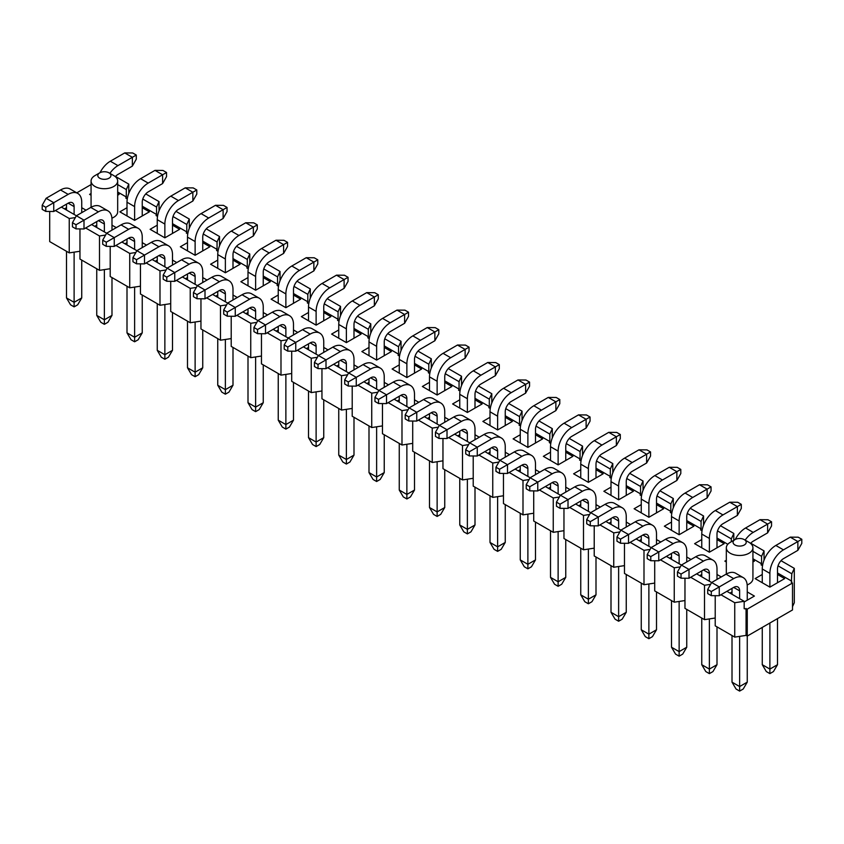 <?xml version="1.0" encoding="UTF-8"?>
<svg xmlns="http://www.w3.org/2000/svg" width="844" height="844" viewBox="0 0 844 844"><rect width="100%" height="100%" fill="white"/><g stroke="black" fill="none" stroke-linecap="round" stroke-linejoin="round"><path stroke-width="1.27" d="M115.311 176.66A8.419 4.864 -60 0 1 117.949 174.434L132.36 166.11L136.285 159.168L136.285 155.043L132.36 157.311L132.36 166.11M99.993 172.703A19.201 11.088 -60 0 1 110.321 161.225L124.733 152.912L132.36 157.311L117.949 165.624A19.201 11.088 120 0 0 109.878 173.347M136.285 155.043L132.708 152.975L124.733 152.912M66.497 210.05L66.497 204.132M46.135 198.287L60.536 189.974A19.201 11.088 -60 0 1 70.136 189.014L77.764 193.413A19.201 11.088 120 0 0 68.164 194.373L45.776 207.297L45.776 211.422L53.752 211.496L53.752 202.687L46.135 198.287L42.2 205.229L45.776 207.297M53.752 211.496L68.164 203.172A8.419 4.864 -60 0 1 72.373 202.75A8.419 4.864 -60 0 1 74.114 206.611L74.114 214.45M81.741 212.656L81.741 202.212A19.201 11.088 120 0 0 77.764 193.413M74.114 252.145L74.114 302.321L66.497 297.921L70.548 304.8L74.114 306.857L77.69 304.8L81.741 297.921L81.741 260.1M81.741 297.921L74.114 302.321L74.114 306.857M45.776 211.422L42.2 209.354L42.2 205.229M66.497 297.921L66.497 251.301M142.246 215.958L142.246 202.212A8.419 4.864 -60 0 1 148.196 191.894L162.607 183.57L166.542 176.628L166.542 172.503L162.607 174.771L162.607 183.57M127.001 215.958L127.001 202.212A19.201 11.088 -60 0 1 140.579 178.696L154.98 170.372L162.607 174.771L148.196 183.095A19.201 11.088 120 0 0 134.618 206.611L134.618 220.358L149.388 211.833L142.246 207.708M166.542 172.503L162.966 170.446L154.98 170.372M96.743 227.511L96.743 221.603M76.023 228.882L72.447 226.825L72.447 222.7L76.382 215.758L90.793 207.434A19.201 11.088 -60 0 1 100.394 206.485L108.011 210.884A19.201 11.088 120 0 0 98.41 211.833L76.023 224.757L76.023 228.882L83.999 228.956L83.999 220.157L61.369 207.086M83.999 228.956L98.41 220.632A8.419 4.864 -60 0 1 102.62 220.221A8.419 4.864 -60 0 1 104.371 224.071L104.371 231.91M111.988 230.127L111.988 219.672A19.201 11.088 120 0 0 108.011 210.884M104.371 269.605L104.371 319.792L96.743 315.392L100.795 322.26L104.371 324.328L107.937 322.26L111.988 315.392L111.988 277.57M111.988 315.392L104.371 319.792L104.371 324.328M72.447 222.7L76.023 224.757M96.743 315.392L96.743 268.772M172.492 233.429L172.492 219.672A8.419 4.864 -60 0 1 178.443 209.354L192.854 201.041L196.789 194.099L196.789 189.974L192.854 192.242L192.854 201.041M157.248 233.429L157.248 219.672A19.201 11.088 -60 0 1 170.826 196.156L185.237 187.832L192.854 192.242L178.443 200.555A19.201 11.088 120 0 0 164.865 224.071L164.865 237.829L179.635 229.304L172.492 225.179M196.789 189.974L193.213 187.906L185.237 187.832M127.001 244.982L127.001 239.063M106.27 246.353L102.704 244.285L102.704 240.16L106.629 233.218L121.04 224.894A19.201 11.088 -60 0 1 130.641 223.945L138.268 228.344A19.201 11.088 120 0 0 128.668 229.304L106.27 242.228L106.27 246.353L114.256 246.416L114.256 237.618L91.627 224.557M114.256 246.416L128.668 238.103A8.419 4.864 -60 0 1 132.877 237.681A8.419 4.864 -60 0 1 134.618 241.542L134.618 249.381M142.246 247.587L142.246 237.143A19.201 11.088 120 0 0 138.268 228.344M134.618 287.076L134.618 337.252L127.001 332.852L131.042 339.731L134.618 341.788L138.194 339.731L142.246 332.852L142.246 295.031M142.246 332.852L134.618 337.252L134.618 341.788M102.704 240.16L106.27 242.228M127.001 332.852L127.001 286.232M202.739 250.89L202.739 237.143A8.419 4.864 -60 0 1 208.7 226.825L223.111 218.501L227.036 211.559L227.036 207.434L223.111 209.702L223.111 218.501M187.495 250.89L187.495 237.143A19.201 11.088 -60 0 1 201.072 213.627L215.484 205.303L223.111 209.702L208.7 218.026A19.201 11.088 120 0 0 195.122 241.542L195.122 255.289L209.892 246.764L202.739 242.639M227.036 207.434L223.47 205.366L215.484 205.303M157.248 262.442L157.248 256.523M136.528 263.813L132.951 261.756L132.951 257.631L136.886 250.679L151.298 242.365A19.201 11.088 -60 0 1 160.898 241.416L168.515 245.815A19.201 11.088 120 0 0 158.915 246.764L136.528 259.688L136.528 263.813L144.503 263.887L144.503 255.088L121.874 242.017M144.503 263.887L158.915 255.563A8.419 4.864 -60 0 1 163.124 255.152A8.419 4.864 -60 0 1 164.865 259.002L164.865 266.841M172.492 265.058L172.492 254.603A19.201 11.088 120 0 0 168.515 245.815M164.865 304.536L164.865 354.723L157.248 350.323L161.299 357.191L164.865 359.259L168.441 357.191L172.492 350.323L172.492 312.502M172.492 350.323L164.865 354.723L164.865 359.259M132.951 257.631L136.528 259.688M157.248 350.323L157.248 303.703M232.997 268.36L232.997 254.603A8.419 4.864 -60 0 1 238.947 244.285L253.358 235.972L257.293 229.019L257.293 224.894L253.358 227.163L253.358 235.972M217.752 268.36L217.752 254.603A19.201 11.088 -60 0 1 231.33 231.087L245.741 222.763L253.358 227.163L238.947 235.487A19.201 11.088 120 0 0 225.369 259.002L225.369 272.76L240.139 264.225L232.997 260.1M257.293 224.894L253.717 222.837L245.741 222.763M187.495 279.902L187.495 273.994M166.774 281.284L163.198 279.216L163.198 275.091L167.133 268.149L181.544 259.825A19.201 11.088 -60 0 1 191.145 258.876L198.762 263.275A19.201 11.088 120 0 0 189.161 264.225L166.774 277.159L166.774 281.284L174.75 281.347L174.75 272.549L152.131 259.488M174.75 281.347L189.161 273.034A8.419 4.864 -60 0 1 193.381 272.612A8.419 4.864 -60 0 1 195.122 276.473L195.122 284.312M202.739 282.518L202.739 272.063A19.201 11.088 120 0 0 198.762 263.275M195.122 322.007L195.122 372.183L187.495 367.784L191.546 374.662L195.122 376.719L198.688 374.662L202.739 367.784L202.739 329.962M202.739 367.784L195.122 372.183L195.122 376.719M163.198 275.091L166.774 277.159M187.495 367.784L187.495 321.163M263.244 285.821L263.244 272.063A8.419 4.864 -60 0 1 269.194 261.756L283.605 253.432L287.54 246.49L287.54 242.365L283.605 244.633L283.605 253.432M247.999 285.821L247.999 272.063A19.201 11.088 -60 0 1 261.577 248.547L275.988 240.234L283.605 244.633L269.194 252.957A19.201 11.088 120 0 0 255.626 276.473L255.626 290.22L270.386 281.696L263.244 277.57M287.54 242.365L283.964 240.297L275.988 240.234M217.752 297.373L217.752 291.454M197.021 298.744L193.455 296.687L193.455 292.562L197.38 285.61L211.791 277.296A19.201 11.088 -60 0 1 221.392 276.347L229.019 280.746A19.201 11.088 120 0 0 219.419 281.696L197.021 294.619L197.021 298.744L205.008 298.818L205.008 290.019L182.378 276.948M205.008 298.818L219.419 290.494A8.419 4.864 -60 0 1 223.628 290.083A8.419 4.864 -60 0 1 225.369 293.934L225.369 301.772M232.997 299.989L232.997 289.534A19.201 11.088 120 0 0 229.019 280.746M225.369 339.467L225.369 389.654L217.752 385.244L221.803 392.122L225.369 394.19L228.946 392.122L232.997 385.244L232.997 347.433M232.997 385.244L225.369 389.654L225.369 394.19M193.455 292.562L197.021 294.619M217.752 385.244L217.752 338.623M293.49 303.281L293.49 289.534A8.419 4.864 -60 0 1 299.451 279.216L313.862 270.903L317.787 263.95L317.787 259.825L313.862 262.094L313.862 270.903M278.246 303.281L278.246 289.534A19.201 11.088 -60 0 1 291.824 266.018L306.235 257.694L313.862 262.094L299.451 270.418A19.201 11.088 120 0 0 285.873 293.934L285.873 307.691L300.643 299.156L293.49 295.031M317.787 259.825L314.221 257.768L306.235 257.694M247.999 314.833L247.999 308.925M227.279 316.215L223.702 314.147L223.702 310.022L227.637 303.08L242.049 294.756A19.201 11.088 -60 0 1 251.649 293.807L259.266 298.206A19.201 11.088 120 0 0 249.666 299.156L227.279 312.09L227.279 316.215L235.254 316.278L235.254 307.48L212.625 294.419M235.254 316.278L249.666 307.965A8.419 4.864 -60 0 1 253.875 307.543A8.419 4.864 -60 0 1 255.626 311.394L255.626 319.232M263.244 317.449L263.244 306.994A19.201 11.088 120 0 0 259.266 298.206M255.626 356.938L255.626 407.114L247.999 402.715L252.05 409.593L255.626 411.65L259.192 409.593L263.244 402.715L263.244 364.893M263.244 402.715L255.626 407.114L255.626 411.65M223.702 310.022L227.279 312.09M247.999 402.715L247.999 356.094M323.748 320.752L323.748 306.994A8.419 4.864 -60 0 1 329.698 296.687L344.109 288.363L348.044 281.421L348.044 277.296L344.109 279.564L344.109 288.363M308.503 320.752L308.503 306.994A19.201 11.088 -60 0 1 322.081 283.478L336.492 275.165L344.109 279.564L329.698 287.878A19.201 11.088 120 0 0 316.12 311.394L316.12 325.151L330.89 316.627L323.748 312.502M348.044 277.296L344.468 275.228L336.492 275.165M278.246 332.304L278.246 326.385M257.525 333.675L253.949 331.618L253.949 327.493L257.884 320.541L272.296 312.227A19.201 11.088 -60 0 1 281.896 311.278L289.513 315.677A19.201 11.088 120 0 0 279.913 316.627L257.525 329.55L257.525 333.675L265.512 333.749L265.512 324.94L242.882 311.879M265.512 333.749L279.913 325.425A8.419 4.864 -60 0 1 284.133 325.014A8.419 4.864 -60 0 1 285.873 328.865L285.873 336.703M293.49 334.91L293.49 324.465A19.201 11.088 120 0 0 289.513 315.677M285.873 374.398L285.873 424.574L278.246 420.175L282.297 427.053L285.873 429.121L289.45 427.053L293.49 420.175L293.49 382.364M293.49 420.175L285.873 424.574L285.873 429.121M253.949 327.493L257.525 329.55M278.246 420.175L278.246 373.554M353.995 338.212L353.995 324.465A8.419 4.864 -60 0 1 359.955 314.147L374.356 305.834L378.291 298.882L378.291 294.756L374.356 297.025L374.356 305.834M338.75 338.212L338.75 324.465A19.201 11.088 -60 0 1 352.328 300.949L366.739 292.625L374.356 297.025L359.955 305.349A19.201 11.088 120 0 0 346.378 328.865L346.378 342.611L361.137 334.087L353.995 329.962M378.291 294.756L374.715 292.699L366.739 292.625M308.503 349.764L308.503 343.856M287.783 351.146L284.206 349.078L284.206 344.953L288.131 338.011L302.542 329.688A19.201 11.088 -60 0 1 312.143 328.738L319.771 333.137A19.201 11.088 120 0 0 310.17 334.087L287.783 347.021L287.783 351.146L295.759 351.209L295.759 342.411L273.129 329.35M295.759 351.209L310.17 342.896A8.419 4.864 -60 0 1 314.379 342.474A8.419 4.864 -60 0 1 316.12 346.325L316.12 354.163M323.748 352.381L323.748 341.925A19.201 11.088 120 0 0 319.771 333.137M316.12 391.859L316.12 442.045L308.503 437.646L312.554 444.524L316.12 446.582L319.697 444.524L323.748 437.646L323.748 399.824M323.748 437.646L316.12 442.045L316.12 446.582M284.206 344.953L287.783 347.021M308.503 437.646L308.503 391.025M384.242 355.683L384.242 341.925A8.419 4.864 -60 0 1 390.202 331.618L404.614 323.294L408.538 316.352L408.538 312.227L404.614 314.495L404.614 323.294M368.997 355.683L368.997 341.925A19.201 11.088 -60 0 1 382.575 318.41L396.986 310.096L404.614 314.495L390.202 322.809A19.201 11.088 120 0 0 376.624 346.325L376.624 360.082L391.394 351.558L384.242 347.433M408.538 312.227L404.972 310.159L396.986 310.096M338.75 367.235L338.75 361.316M318.03 368.606L314.453 366.549L314.453 362.414L318.388 355.472L332.8 347.158A19.201 11.088 -60 0 1 342.4 346.198L350.017 350.608A19.201 11.088 120 0 0 340.417 351.558L318.03 364.481L318.03 368.606L326.006 368.68L326.006 359.871L303.376 346.81M326.006 368.68L340.417 360.356A8.419 4.864 -60 0 1 344.626 359.934A8.419 4.864 -60 0 1 346.378 363.796L346.378 371.634M353.995 369.841L353.995 359.396A19.201 11.088 120 0 0 350.017 350.608M346.378 409.329L346.378 459.505L338.75 455.106L342.801 461.984L346.378 464.052L349.943 461.984L353.995 455.106L353.995 417.295M353.995 455.106L346.378 459.505L346.378 464.052M314.453 362.414L318.03 364.481M338.75 455.106L338.75 408.485M414.499 373.143L414.499 359.396A8.419 4.864 -60 0 1 420.449 349.078L434.86 340.754L438.796 333.813L438.796 329.688L434.86 331.956L434.86 340.754M399.254 373.143L399.254 359.396A19.201 11.088 -60 0 1 412.832 335.88L427.243 327.556L434.86 331.956L420.449 340.28A19.201 11.088 120 0 0 406.871 363.796L406.871 377.542L421.641 369.018L414.499 364.893M438.796 329.688L435.219 327.63L427.243 327.556M368.997 384.695L368.997 378.787M348.277 386.077L344.711 384.009L344.711 379.884L348.635 372.942L363.047 364.619A19.201 11.088 -60 0 1 372.647 363.669L380.275 368.068A19.201 11.088 120 0 0 370.674 369.018L348.277 381.942L348.277 386.077L356.263 386.141L356.263 377.342L333.633 364.27M356.263 386.141L370.674 377.817A8.419 4.864 -60 0 1 374.884 377.405A8.419 4.864 -60 0 1 376.624 381.256L376.624 389.095M384.242 387.312L384.242 376.857A19.201 11.088 120 0 0 380.275 368.068M376.624 426.79L376.624 476.976L368.997 472.577L373.048 479.445L376.624 481.513L380.201 479.445L384.242 472.577L384.242 434.755M384.242 472.577L376.624 476.976L376.624 481.513M344.711 379.884L348.277 381.942M368.997 472.577L368.997 425.956M444.746 390.614L444.746 376.857A8.419 4.864 -60 0 1 450.707 366.549L465.118 358.225L469.042 351.283L469.042 347.158L465.118 349.427L465.118 358.225M429.501 390.614L429.501 376.857A19.201 11.088 -60 0 1 443.079 353.341L457.49 345.027L465.118 349.427L450.707 357.74A19.201 11.088 120 0 0 437.129 381.256L437.129 395.013L451.888 386.489L444.746 382.364M469.042 347.158L465.466 345.091L457.49 345.027M399.254 402.166L399.254 396.247M378.534 403.537L374.958 401.47L374.958 397.345L378.882 390.403L393.293 382.079A19.201 11.088 -60 0 1 402.894 381.129L410.522 385.529A19.201 11.088 120 0 0 400.921 386.489L378.534 399.412L378.534 403.537L386.51 403.601L386.51 394.802L363.88 381.741M386.51 403.601L400.921 395.287A8.419 4.864 -60 0 1 405.131 394.865A8.419 4.864 -60 0 1 406.871 398.727L406.871 406.565M414.499 404.772L414.499 394.327A19.201 11.088 120 0 0 410.522 385.529M406.871 444.26L406.871 494.436L399.254 490.037L403.305 496.916L406.871 498.973L410.448 496.916L414.499 490.037L414.499 452.215M414.499 490.037L406.871 494.436L406.871 498.973M374.958 397.345L378.534 399.412M399.254 490.037L399.254 443.416M475.003 408.074L475.003 394.327A8.419 4.864 -60 0 1 480.953 384.009L495.365 375.685L499.289 368.744L499.289 364.619L495.365 366.887L495.365 375.685M459.758 408.074L459.758 394.327A19.201 11.088 -60 0 1 473.326 370.811L487.737 362.487L495.365 366.887L480.953 375.211A19.201 11.088 120 0 0 467.376 398.727L467.376 412.473L482.146 403.949L475.003 399.824M499.289 364.619L495.723 362.561L487.737 362.487M429.501 419.626L429.501 413.718M408.781 420.998L405.204 418.94L405.204 414.815L409.14 407.874L423.551 399.55A19.201 11.088 -60 0 1 433.151 398.6L440.768 402.999A19.201 11.088 120 0 0 431.168 403.949L408.781 416.873L408.781 420.998L416.757 421.072L416.757 412.273L394.127 399.201M416.757 421.072L431.168 412.748A8.419 4.864 -60 0 1 435.377 412.336A8.419 4.864 -60 0 1 437.129 416.187L437.129 424.026M444.746 422.243L444.746 411.788A19.201 11.088 120 0 0 440.768 402.999M437.129 461.721L437.129 511.907L429.501 507.508L433.552 514.376L437.129 516.444L440.695 514.376L444.746 507.508L444.746 469.686M444.746 507.508L437.129 511.907L437.129 516.444M405.204 414.815L408.781 416.873M429.501 507.508L429.501 460.887M505.25 425.545L505.25 411.788A8.419 4.864 -60 0 1 511.2 401.47L525.612 393.156L529.547 386.214L529.547 382.079L525.612 384.358L525.612 393.156M490.005 425.545L490.005 411.788A19.201 11.088 -60 0 1 503.583 388.272L517.994 379.948L525.612 384.358L511.2 392.671A19.201 11.088 120 0 0 497.622 416.187L497.622 429.944L512.392 421.42L505.25 417.295M529.547 382.079L525.97 380.022L517.994 379.948M459.758 437.097L459.758 431.178M439.028 438.469L435.462 436.401L435.462 432.276L439.386 425.334L453.798 417.01A19.201 11.088 -60 0 1 463.398 416.06L471.026 420.46A19.201 11.088 120 0 0 461.425 421.42L439.028 434.343L439.028 438.469L447.014 438.532L447.014 429.733L424.384 416.672M447.014 438.532L461.425 430.218A8.419 4.864 -60 0 1 465.635 429.796A8.419 4.864 -60 0 1 467.376 433.658L467.376 441.496M475.003 439.703L475.003 429.258A19.201 11.088 120 0 0 471.026 420.46M467.376 479.192L467.376 529.367L459.758 524.968L463.799 531.847L467.376 533.904L470.952 531.847L475.003 524.968L475.003 487.146M475.003 524.968L467.376 529.367L467.376 533.904M435.462 432.276L439.028 434.343M459.758 524.968L459.758 478.348M535.497 443.005L535.497 429.258A8.419 4.864 -60 0 1 541.458 418.94L555.869 410.617L559.794 403.675L559.794 399.55L555.869 401.818L555.869 410.617M520.252 443.005L520.252 429.258A19.201 11.088 -60 0 1 533.83 405.742L548.241 397.418L555.869 401.818L541.458 410.142A19.201 11.088 120 0 0 527.88 433.658L527.88 447.404L542.65 438.88L535.497 434.755M559.794 399.55L556.217 397.482L548.241 397.418M490.005 454.557L490.005 448.639M469.285 455.929L465.709 453.872L465.709 449.746L469.644 442.794L484.045 434.481A19.201 11.088 -60 0 1 493.645 433.531L501.273 437.93A19.201 11.088 120 0 0 491.672 438.88L469.285 451.804L469.285 455.929L477.261 456.003L477.261 447.204L454.631 434.132M477.261 456.003L491.672 447.679A8.419 4.864 -60 0 1 495.882 447.267A8.419 4.864 -60 0 1 497.622 451.118L497.622 458.957M505.25 457.174L505.25 446.719A19.201 11.088 120 0 0 501.273 437.93M497.622 496.652L497.622 546.838L490.005 542.439L494.056 549.307L497.622 551.375L501.199 549.307L505.25 542.439L505.25 504.617M505.25 542.439L497.622 546.838L497.622 551.375M465.709 449.746L469.285 451.804M490.005 542.439L490.005 495.818M565.754 460.476L565.754 446.719A8.419 4.864 -60 0 1 571.704 436.401L586.116 428.087L590.051 421.135L590.051 417.01L586.116 419.278L586.116 428.087M550.51 460.476L550.51 446.719A19.201 11.088 -60 0 1 564.087 423.203L578.488 414.879L586.116 419.278L571.704 427.602A19.201 11.088 120 0 0 558.127 451.118L558.127 464.875L572.897 456.34L565.754 452.215M590.051 417.01L586.474 414.953L578.488 414.879M520.252 472.018L520.252 466.11M499.532 473.4L495.955 471.332L495.955 467.207L499.891 460.265L514.302 451.941A19.201 11.088 -60 0 1 523.902 450.991L531.52 455.391A19.201 11.088 120 0 0 521.919 456.34L499.532 469.275L499.532 473.4L507.508 473.463L507.508 464.664L484.878 451.603M507.508 473.463L521.919 465.149A8.419 4.864 -60 0 1 526.128 464.727A8.419 4.864 -60 0 1 527.88 468.589L527.88 476.427M535.497 474.634L535.497 464.179A19.201 11.088 120 0 0 531.52 455.391M527.88 514.123L527.88 564.298L520.252 559.899L524.303 566.778L527.88 568.835L531.446 566.778L535.497 559.899L535.497 522.077M535.497 559.899L527.88 564.298L527.88 568.835M495.955 467.207L499.532 469.275M520.252 559.899L520.252 513.279M596.001 477.936L596.001 464.179A8.419 4.864 -60 0 1 601.951 453.872L616.363 445.548L620.298 438.606L620.298 434.481L616.363 436.749L616.363 445.548M580.756 477.936L580.756 464.179A19.201 11.088 -60 0 1 594.334 440.663L608.746 432.35L616.363 436.749L601.951 445.073A19.201 11.088 120 0 0 588.374 468.589L588.374 482.335L603.144 473.811L596.001 469.686M620.298 434.481L616.721 432.413L608.746 432.35M550.51 489.488L550.51 483.57M529.779 490.86L526.213 488.803L526.213 484.678L530.137 477.725L544.549 469.412A19.201 11.088 -60 0 1 554.149 468.462L561.777 472.862A19.201 11.088 120 0 0 552.176 473.811L529.779 486.735L529.779 490.86L537.765 490.934L537.765 482.135L515.135 469.064M537.765 490.934L552.176 482.61A8.419 4.864 -60 0 1 556.386 482.198A8.419 4.864 -60 0 1 558.127 486.049L558.127 493.888M565.754 492.105L565.754 481.65A19.201 11.088 120 0 0 561.777 472.862M558.127 531.583L558.127 581.769L550.51 577.359L554.55 584.238L558.127 586.306L561.703 584.238L565.754 577.359L565.754 539.548M565.754 577.359L558.127 581.769L558.127 586.306M526.213 484.678L529.779 486.735M550.51 577.359L550.51 530.739M626.248 495.396L626.248 481.65A8.419 4.864 -60 0 1 632.209 471.332L646.62 463.018L650.545 456.066L650.545 451.941L646.62 454.209L646.62 463.018M611.003 495.396L611.003 481.65A19.201 11.088 -60 0 1 624.581 458.134L638.992 449.81L646.62 454.209L632.209 462.533A19.201 11.088 120 0 0 618.631 486.049L618.631 499.806L633.401 491.271L626.248 487.146M650.545 451.941L646.979 449.884L638.992 449.81M580.756 506.949L580.756 501.041M560.036 508.331L556.46 506.263L556.46 502.138L560.395 495.196L574.806 486.872A19.201 11.088 -60 0 1 584.407 485.922L592.024 490.322A19.201 11.088 120 0 0 582.423 491.271L560.036 504.206L560.036 508.331L568.012 508.394L568.012 499.595L545.382 486.534M568.012 508.394L582.423 500.081A8.419 4.864 -60 0 1 586.633 499.659A8.419 4.864 -60 0 1 588.374 503.509L588.374 511.348M596.001 509.565L596.001 499.11A19.201 11.088 120 0 0 592.024 490.322M588.374 549.054L588.374 599.229L580.756 594.83L584.808 601.709L588.374 603.766L591.95 601.709L596.001 594.83L596.001 557.008M596.001 594.83L588.374 599.229L588.374 603.766M556.46 502.138L560.036 504.206M580.756 594.83L580.756 548.21M656.505 512.867L656.505 499.11A8.419 4.864 -60 0 1 662.456 488.803L676.867 480.479L680.802 473.537L680.802 469.412L676.867 471.68L676.867 480.479M641.261 512.867L641.261 499.11A19.201 11.088 -60 0 1 654.838 475.594L669.25 467.281L676.867 471.68L662.456 479.993A19.201 11.088 120 0 0 648.878 503.509L648.878 517.266L663.648 508.742L656.505 504.617M680.802 469.412L677.226 467.344L669.25 467.281M611.003 524.419L611.003 518.501M590.283 525.791L586.707 523.734L586.707 519.609L590.642 512.656L605.053 504.343A19.201 11.088 -60 0 1 614.654 503.393L622.271 507.793A19.201 11.088 120 0 0 612.67 508.742L590.283 521.666L590.283 525.791L598.259 525.865L598.259 517.055L575.64 503.995M598.259 525.865L612.67 517.541A8.419 4.864 -60 0 1 616.88 517.129A8.419 4.864 -60 0 1 618.631 520.98L618.631 528.819M626.248 527.025L626.248 516.581A19.201 11.088 120 0 0 622.271 507.793M618.631 566.514L618.631 616.69L611.003 612.29L615.054 619.169L618.631 621.237L622.197 619.169L626.248 612.29L626.248 574.479M626.248 612.29L618.631 616.69L618.631 621.237M586.707 519.609L590.283 521.666M611.003 612.29L611.003 565.67M686.752 530.327L686.752 516.581A8.419 4.864 -60 0 1 692.702 506.263L707.114 497.949L711.049 490.997L711.049 486.872L707.114 489.14L707.114 497.949M671.507 530.327L671.507 516.581A19.201 11.088 -60 0 1 685.085 493.065L699.497 484.741L707.114 489.14L692.702 497.464A19.201 11.088 120 0 0 679.135 520.98L679.135 534.727L693.895 526.202L686.752 522.077M711.049 486.872L707.472 484.815L699.497 484.741M641.261 541.88L641.261 535.972M620.53 543.262L616.964 541.194L616.964 537.069L620.889 530.127L635.3 521.803A19.201 11.088 -60 0 1 644.9 520.853L652.528 525.253A19.201 11.088 120 0 0 642.928 526.202L620.53 539.137L620.53 543.262L628.516 543.325L628.516 534.526L605.886 521.465M628.516 543.325L642.928 535.001A8.419 4.864 -60 0 1 647.137 534.59A8.419 4.864 -60 0 1 648.878 538.44L648.878 546.279M656.505 544.496L656.505 534.041A19.201 11.088 120 0 0 652.528 525.253M648.878 583.974L648.878 634.16L641.261 629.761L645.312 636.64L648.878 638.697L652.454 636.64L656.505 629.761L656.505 591.939M656.505 629.761L648.878 634.16L648.878 638.697M616.964 537.069L620.53 539.137M641.261 629.761L641.261 583.141M716.999 547.798L716.999 534.041A8.419 4.864 -60 0 1 722.96 523.734L737.371 515.41L741.296 508.468L741.296 504.343L737.371 506.611L737.371 515.41M701.754 547.798L701.754 534.041A19.201 11.088 -60 0 1 715.332 510.525L729.744 502.212L737.371 506.611L722.96 514.924A19.201 11.088 120 0 0 709.382 538.44L709.382 552.198L724.152 543.673L716.999 539.548M741.296 504.343L737.73 502.275L729.744 502.212M671.507 559.35L671.507 553.432M650.787 560.722L647.211 558.665L647.211 554.529L651.146 547.587L665.557 539.274A19.201 11.088 -60 0 1 675.158 538.314L682.775 542.724A19.201 11.088 120 0 0 673.174 543.673L650.787 556.597L650.787 560.722L658.763 560.796L658.763 551.987L636.133 538.926M658.763 560.796L673.174 552.472A8.419 4.864 -60 0 1 677.384 552.05A8.419 4.864 -60 0 1 679.135 555.911L679.135 563.75M686.752 561.956L686.752 551.512A19.201 11.088 120 0 0 682.775 542.724M679.135 601.445L679.135 651.621L671.507 647.221L675.559 654.1L679.135 656.168L682.701 654.1L686.752 647.221L686.752 609.41M686.752 647.221L679.135 651.621L679.135 656.168M647.211 554.529L650.787 556.597M671.507 647.221L671.507 600.601M750.569 543.42A8.419 4.864 -60 0 1 753.207 541.194L767.618 532.87L771.553 525.928L771.553 521.803L767.618 524.071L767.618 532.87M735.251 539.464A19.201 11.088 -60 0 1 745.59 527.996L760.001 519.672L767.618 524.071L753.207 532.395A19.201 11.088 120 0 0 745.146 540.118M771.553 521.803L767.977 519.746L760.001 519.672M701.754 576.811L701.754 570.903M681.034 578.193L677.458 576.125L677.458 572L681.393 565.058L695.804 556.734A19.201 11.088 -60 0 1 705.405 555.785L713.022 560.184A19.201 11.088 120 0 0 703.421 561.133L681.034 574.057L681.034 578.193L689.02 578.256L689.02 569.457L666.391 556.386M689.02 578.256L703.421 569.932A8.419 4.864 -60 0 1 707.641 569.521A8.419 4.864 -60 0 1 709.382 573.371L709.382 581.21M716.999 579.427L716.999 568.972A19.201 11.088 120 0 0 713.022 560.184M709.382 618.905L709.382 669.092L701.754 664.692L705.806 671.56L709.382 673.628L712.958 671.56L716.999 664.692L716.999 626.87M716.999 664.692L709.382 669.092L709.382 673.628M677.458 572L681.034 574.057M701.754 664.692L701.754 618.072M777.503 582.729L777.503 568.972A8.419 4.864 -60 0 1 783.464 558.665L797.865 550.341L801.8 543.399L801.8 539.274L797.865 541.542L797.865 550.341M762.259 582.729L762.259 568.972A19.201 11.088 -60 0 1 775.836 545.456L790.248 537.143L797.865 541.542L783.464 549.855A19.201 11.088 120 0 0 769.886 573.371L769.886 587.129L784.646 578.604L777.503 574.479M769.886 623.02L769.886 669.092L762.259 664.692L762.259 627.419M769.886 669.092L769.886 673.628L773.452 671.56L777.503 664.692L769.886 669.092M769.886 673.628L766.31 671.56L762.259 664.692M801.8 539.274L798.224 537.206L790.248 537.143M777.503 664.692L777.503 618.62M732.012 594.281L732.012 588.363M711.292 595.653L707.715 593.585L707.715 589.46L711.64 582.518L726.051 574.194A19.201 11.088 -60 0 1 735.651 573.245L743.279 577.644A19.201 11.088 120 0 0 733.679 578.604L711.292 591.528L711.292 595.653L719.267 595.716L719.267 586.918L696.638 573.857M719.267 595.716L733.679 587.403A8.419 4.864 -60 0 1 737.888 586.981A8.419 4.864 -60 0 1 739.629 590.842L739.629 598.681M747.256 600.189L747.256 586.443A19.201 11.088 120 0 0 743.279 577.644M739.629 636.376L739.629 686.552L732.012 682.152L736.063 689.031L739.629 691.088L743.205 689.031L747.256 682.152L747.256 609.125L744.176 608.724L744.176 601.297L726.884 591.317M747.256 682.152L739.629 686.552L739.629 691.088M707.715 589.46L711.292 591.528M732.012 682.152L732.012 635.532M99.719 172.851L94.961 175.594A13.304 7.68 0 0 0 91.068 181.027A13.304 7.68 0 0 0 94.961 186.461A13.304 7.68 0 0 0 109.456 188.128A13.304 7.68 0 0 0 117.675 181.027A13.304 7.68 0 0 0 113.782 175.594L109.013 172.851A6.573 3.787 180 0 1 109.013 178.211A6.573 3.787 180 0 1 99.719 178.211A6.573 3.787 180 0 1 99.719 172.851A6.573 3.787 180 0 1 109.013 172.851M117.675 181.027L117.675 211.833A13.304 7.68 180 0 1 111.925 218.153M734.987 539.611L730.218 542.365A13.304 7.68 0 0 0 726.325 547.798A13.304 7.68 0 0 0 730.218 553.231A13.304 7.68 0 0 0 744.724 554.888A13.304 7.68 0 0 0 752.932 547.798A13.304 7.68 0 0 0 749.039 542.365L744.281 539.611A6.573 3.787 180 0 1 744.281 544.981A6.573 3.787 180 0 1 734.987 544.981A6.573 3.787 180 0 1 734.987 539.611A6.573 3.787 180 0 1 744.281 539.611M752.932 547.798L752.932 578.604A13.304 7.68 180 0 1 747.183 584.924M86.025 210.188L81.741 207.708M66.497 207.708L64.471 208.879M117.675 195.217L119.141 194.373L117.675 193.529M91.068 193.529L89.601 194.373L91.068 195.217M117.675 184.583L126.305 189.573L126.305 196.99L117.675 192.01M49.701 211.454L49.701 241.606L69.24 252.883L69.24 218.501L75.348 217.573M69.24 252.883L79.958 251.259M76.762 192.843L91.068 184.583M126.305 189.573L128.784 184.129L115.491 176.449M55.419 210.525L69.24 218.501M128.784 193.403L128.784 184.129M126.305 196.99L125.809 198.087L127.265 198.931M116.282 227.648L111.988 225.179M96.743 225.179L94.718 226.34M127.001 207.708L119.848 211.833L134.618 220.358M142.773 199.078L156.551 207.033L156.551 214.46L142.246 206.2M79.958 228.924L79.958 259.076L99.486 270.354L99.486 235.972L105.605 235.043M99.486 270.354L110.205 268.719M156.551 207.033L159.031 201.589L145.748 193.92M85.666 227.996L99.486 235.972M159.031 210.873L159.031 201.589M156.551 214.46L156.056 215.547L157.522 216.391M146.529 245.119L142.246 242.639M127.001 242.639L124.975 243.81M157.248 225.179L150.105 229.304L164.865 237.829M173.02 216.539L186.798 224.493L186.798 231.921L172.492 223.66M110.205 246.385L110.205 276.537L129.733 287.815L129.733 253.432L135.852 252.504M129.733 287.815L140.452 286.19M186.798 224.493L189.288 219.05L175.995 211.38M115.923 245.456L129.733 253.432M189.288 228.334L189.288 219.05M186.798 231.921L186.302 233.018L187.769 233.862M176.776 262.579L172.492 260.1M157.248 260.1L155.222 261.271M187.495 242.639L180.352 246.764L195.122 255.289M203.267 234.01L217.056 241.964L217.056 249.391L202.739 241.131M140.452 263.856L140.452 294.007L159.991 305.275L159.991 270.903L166.099 269.974M159.991 305.275L170.71 303.65M217.056 241.964L219.535 236.52L206.252 228.851M146.17 262.927L159.991 270.903M219.535 245.794L219.535 236.52M217.056 249.391L216.56 250.478L218.026 251.322M207.033 280.039L202.739 277.57M187.495 277.57L185.469 278.742M217.752 260.1L210.599 264.225L225.369 272.76M233.524 251.47L247.303 259.424L247.303 266.852L232.997 258.591M170.71 281.316L170.71 311.468L190.238 322.746L190.238 288.363L196.357 287.435M190.238 322.746L200.956 321.121M247.303 259.424L249.782 253.981L236.499 246.311M176.417 280.387L190.238 288.363M249.782 263.265L249.782 253.981M247.303 266.852L246.807 267.938L248.273 268.782M237.28 297.51L232.997 295.031M217.752 295.031L215.726 296.202M247.999 277.57L240.857 281.696L255.626 290.22M263.771 268.93L277.56 276.895L277.56 284.322L263.244 276.051M200.956 298.776L200.956 328.938L220.484 340.206L220.484 305.834L226.603 304.906M220.484 340.206L231.203 338.581M277.56 276.895L280.039 271.452L266.746 263.782M206.674 297.858L220.484 305.834M280.039 280.725L280.039 271.452M277.56 284.322L277.064 285.409L278.52 286.253M267.527 314.97L263.244 312.502M247.999 312.502L245.973 313.673M278.246 295.031L271.103 299.156L285.873 307.691M294.018 286.401L307.807 294.356L307.807 301.783L293.49 293.522M231.203 316.247L231.203 346.399L250.742 357.677L250.742 323.294L256.85 322.366M250.742 357.677L261.461 356.041M307.807 294.356L310.286 288.912L297.004 281.242M236.921 315.318L250.742 323.294M310.286 298.196L310.286 288.912M307.807 301.783L307.311 302.869L308.777 303.713M297.784 332.441L293.49 329.962M278.246 329.962L276.231 331.133M308.503 312.502L301.35 316.627L316.12 325.151M324.275 303.861L338.054 311.826L338.054 319.254L323.748 310.982M261.461 333.707L261.461 363.859L280.989 375.137L280.989 340.754L287.108 339.826M280.989 375.137L291.707 373.512M338.054 311.826L340.533 306.383L327.25 298.713M267.179 332.779L280.989 340.754M340.533 315.656L340.533 306.383M338.054 319.254L337.558 320.34L339.024 321.184M328.031 349.901L323.748 347.433M308.503 347.433L306.477 348.593M338.75 329.962L331.608 334.087L346.378 342.611M354.522 321.332L368.311 329.287L368.311 336.714L353.995 328.453M291.707 351.178L291.707 381.33L311.236 392.608L311.236 358.225L317.355 357.297M311.236 392.608L321.954 390.972M368.311 329.287L370.79 323.843L357.497 316.173M297.426 350.249L311.236 358.225M370.79 333.127L370.79 323.843M368.311 336.714L367.815 337.8L369.271 338.644M358.278 367.372L353.995 364.893M338.75 364.893L336.724 366.064M368.997 347.433L361.854 351.558L376.624 360.082M384.769 338.792L398.558 346.757L398.558 354.174L384.242 345.913M321.954 368.638L321.954 398.79L341.493 410.068L341.493 375.685L347.601 374.757M341.493 410.068L352.212 408.443M398.558 346.757L401.037 341.314L387.755 333.633M327.672 367.71L341.493 375.685M401.037 350.587L401.037 341.314M398.558 354.174L398.062 355.271L399.528 356.115M388.535 384.832L384.242 382.364M368.997 382.364L366.982 383.524M399.254 364.893L392.112 369.018L406.871 377.542M415.026 356.263L428.805 364.218L428.805 371.645L414.499 363.384M352.212 386.109L352.212 416.261L371.74 427.539L371.74 393.156L377.859 392.228M371.74 427.539L382.459 425.903M428.805 364.218L431.295 358.774L418.002 351.104M357.93 385.18L371.74 393.156M431.295 368.058L431.295 358.774M428.805 371.645L428.309 372.731L429.775 373.575M418.782 402.303L414.499 399.824M399.254 399.824L397.229 400.995M429.501 382.364L422.359 386.489L437.129 395.013M445.273 373.723L459.062 381.678L459.062 389.105L444.746 380.844M382.459 403.569L382.459 433.721L401.987 444.999L401.987 410.617L408.106 409.688M401.987 444.999L412.705 443.374M459.062 381.678L461.541 376.245L448.248 368.564M388.177 402.641L401.987 410.617M461.541 385.518L461.541 376.245M459.062 389.105L458.566 390.202L460.022 391.046M449.04 419.763L444.746 417.295M429.501 417.295L427.475 418.455M459.758 399.824L452.606 403.949L467.376 412.473M475.531 391.194L489.309 399.149L489.309 406.576L475.003 398.315M412.705 421.04L412.705 451.192L432.244 462.47L432.244 428.087L438.352 427.159M432.244 462.47L442.963 460.835M489.309 399.149L491.788 393.705L478.506 386.035M418.424 420.112L432.244 428.087M491.788 402.989L491.788 393.705M489.309 406.576L488.813 407.663L490.28 408.507M479.286 437.234L475.003 434.755M459.758 434.755L457.733 435.926M490.005 417.295L482.863 421.42L497.622 429.944M505.778 408.654L519.556 416.609L519.556 424.036L505.25 415.776M442.963 438.5L442.963 468.652L462.491 479.93L462.491 445.548L468.61 444.619M462.491 479.93L473.21 478.305M519.556 416.609L522.046 411.165L508.753 403.495M448.681 437.572L462.491 445.548M522.046 420.449L522.046 411.165M519.556 424.036L519.06 425.133L520.526 425.977M509.533 454.694L505.25 452.215M490.005 452.215L487.98 453.386M520.252 434.755L513.11 438.88L527.88 447.404M536.024 426.125L549.813 434.08L549.813 441.507L535.497 433.246M473.21 455.971L473.21 486.123L492.748 497.39L492.748 463.018L498.857 462.09M492.748 497.39L503.467 495.766M549.813 434.08L552.293 428.636L538.999 420.966M478.928 455.043L492.748 463.018M552.293 437.909L552.293 428.636M549.813 441.507L549.317 442.594L550.773 443.438M539.791 472.155L535.497 469.686M520.252 469.686L518.227 470.857M550.51 452.215L543.357 456.34L558.127 464.875M566.282 443.585L580.06 451.54L580.06 458.967L565.754 450.707M503.467 473.431L503.467 503.583L522.995 514.861L522.995 480.479L529.114 479.55M522.995 514.861L533.714 513.236M580.06 451.54L582.539 446.096L569.257 438.426M509.175 472.503L522.995 480.479M582.539 455.38L582.539 446.096M580.06 458.967L579.564 460.054L581.031 460.898M570.038 489.625L565.754 487.146M550.51 487.146L548.484 488.317M580.756 469.686L573.614 473.811L588.374 482.335M596.529 461.046L610.307 469.011L610.307 476.438L596.001 468.167M533.714 490.892L533.714 521.043L553.242 532.321L553.242 497.949L559.361 497.01M553.242 532.321L563.961 530.697M610.307 469.011L612.797 463.567L599.504 455.897M539.432 489.974L553.242 497.949M612.797 472.84L612.797 463.567M610.307 476.438L609.811 477.525L611.278 478.369M600.284 507.086L596.001 504.617M580.756 504.617L578.731 505.788M611.003 487.146L603.861 491.271L618.631 499.806M626.775 478.516L640.564 486.471L640.564 493.898L626.248 485.638M563.961 508.362L563.961 538.514L583.499 549.792L583.499 515.41L589.608 514.481M583.499 549.792L594.218 548.157M640.564 486.471L643.044 481.027L629.761 473.357M569.679 507.434L583.499 515.41M643.044 490.311L643.044 481.027M640.564 493.898L640.068 494.985L641.524 495.829M630.542 524.557L626.248 522.077M611.003 522.077L608.978 523.248M641.261 504.617L634.108 508.742L648.878 517.266M657.033 495.977L670.811 503.942L670.811 511.369L656.505 503.098M594.218 525.823L594.218 555.974L613.746 567.252L613.746 532.87L619.865 531.942M613.746 567.252L624.465 565.628M670.811 503.942L673.29 498.498L660.008 490.828M599.926 524.894L613.746 532.87M673.29 507.772L673.29 498.498M670.811 511.369L670.315 512.456L671.782 513.3M660.789 542.017L656.505 539.548M641.261 539.548L639.235 540.709M671.507 522.077L664.365 526.202L679.135 534.727M687.28 513.447L701.069 521.402L701.069 528.829L686.752 520.569M624.465 543.293L624.465 573.445L643.993 584.723L643.993 550.341L650.112 549.412M643.993 584.723L654.712 583.088M701.069 521.402L703.548 515.958L690.255 508.288M630.183 542.365L643.993 550.341M703.548 525.242L703.548 515.958M701.069 528.829L700.573 529.916L702.029 530.76M691.036 559.488L686.752 557.008M671.507 557.008L669.482 558.179M701.754 539.548L694.612 543.673L709.382 552.198M717.527 530.908L731.315 538.873L731.315 541.732M727.813 544.274L716.999 538.029M654.712 560.754L654.712 590.905L674.25 602.183L674.25 567.801L680.359 566.873M674.25 602.183L684.969 600.559M731.315 538.873L733.795 533.429L720.512 525.749M660.43 559.825L674.25 567.801M733.795 540.297L733.795 533.429M721.293 576.948L716.999 574.479M701.754 574.479L699.739 575.64M752.932 561.977L754.399 561.133L752.932 560.289M726.325 560.289L724.859 561.133L726.325 561.977M752.932 551.354L761.562 556.333L761.562 563.76L752.932 558.781M684.969 578.224L684.969 608.376L704.497 619.654L704.497 585.272L710.616 584.343M704.497 619.654L715.216 618.019M761.562 556.333L764.042 550.889L750.759 543.219M690.687 577.296L704.497 585.272M764.042 560.173L764.042 550.889M761.562 563.76L761.066 564.847L762.533 565.691M744.176 601.972L754.399 596.064L747.256 591.939M732.012 591.939L729.986 593.11M778.031 565.839L791.82 573.793L791.324 582.318L792.505 583.004L747.256 609.125M791.82 581.221L777.503 572.96M762.259 574.479L755.116 578.604L769.886 587.129M715.216 595.685L715.216 625.837L734.744 637.114L746.064 635.395L746.064 608.44M746.064 635.395L747.256 636.081L792.505 609.959L792.505 583.004M734.744 637.114L734.744 602.732L744.176 601.297M791.82 573.793L794.299 568.36L781.006 560.68M720.934 594.756L734.744 602.732M792.505 606.657L794.299 602.732L794.299 568.36M117.949 165.624L110.321 161.225M68.164 203.172L74.114 206.611M60.536 189.974L68.164 194.373M134.618 206.611L127.001 202.212M148.196 183.095L140.579 178.696M98.41 220.632L104.371 224.071M90.793 207.434L98.41 211.833M164.865 224.071L157.248 219.672M178.443 200.555L170.826 196.156M128.668 238.103L134.618 241.542M121.04 224.894L128.668 229.304M195.122 241.542L187.495 237.143M208.7 218.026L201.072 213.627M158.915 255.563L164.865 259.002M151.298 242.365L158.915 246.764M225.369 259.002L217.752 254.603M238.947 235.487L231.33 231.087M189.161 273.034L195.122 276.473M181.544 259.825L189.161 264.225M255.626 276.473L247.999 272.063M269.194 252.957L261.577 248.547M219.419 290.494L225.369 293.934M211.791 277.296L219.419 281.696M285.873 293.934L278.246 289.534M299.451 270.418L291.824 266.018M249.666 307.965L255.626 311.394M242.049 294.756L249.666 299.156M316.12 311.394L308.503 306.994M329.698 287.878L322.081 283.478M279.913 325.425L285.873 328.865M272.296 312.227L279.913 316.627M346.378 328.865L338.75 324.465M359.955 305.349L352.328 300.949M310.17 342.896L316.12 346.325M302.542 329.688L310.17 334.087M376.624 346.325L368.997 341.925M390.202 322.809L382.575 318.41M340.417 360.356L346.378 363.796M332.8 347.158L340.417 351.558M406.871 363.796L399.254 359.396M420.449 340.28L412.832 335.88M370.674 377.817L376.624 381.256M363.047 364.619L370.674 369.018M437.129 381.256L429.501 376.857M450.707 357.74L443.079 353.341M400.921 395.287L406.871 398.727M393.293 382.079L400.921 386.489M467.376 398.727L459.758 394.327M480.953 375.211L473.326 370.811M431.168 412.748L437.129 416.187M423.551 399.55L431.168 403.949M497.622 416.187L490.005 411.788M511.2 392.671L503.583 388.272M461.425 430.218L467.376 433.658M453.798 417.01L461.425 421.42M527.88 433.658L520.252 429.258M541.458 410.142L533.83 405.742M491.672 447.679L497.622 451.118M484.045 434.481L491.672 438.88M558.127 451.118L550.51 446.719M571.704 427.602L564.087 423.203M521.919 465.149L527.88 468.589M514.302 451.941L521.919 456.34M588.374 468.589L580.756 464.179M601.951 445.073L594.334 440.663M552.176 482.61L558.127 486.049M544.549 469.412L552.176 473.811M618.631 486.049L611.003 481.65M632.209 462.533L624.581 458.134M582.423 500.081L588.374 503.509M574.806 486.872L582.423 491.271M648.878 503.509L641.261 499.11M662.456 479.993L654.838 475.594M612.67 517.541L618.631 520.98M605.053 504.343L612.67 508.742M679.135 520.98L671.507 516.581M692.702 497.464L685.085 493.065M642.928 535.001L648.878 538.44M635.3 521.803L642.928 526.202M709.382 538.44L701.754 534.041M722.96 514.924L715.332 510.525M673.174 552.472L679.135 555.911M665.557 539.274L673.174 543.673M753.207 532.395L745.59 527.996M703.421 569.932L709.382 573.371M695.804 556.734L703.421 561.133M769.886 573.371L762.259 568.972M783.464 549.855L775.836 545.456M733.679 587.403L739.629 590.842M726.051 574.194L733.679 578.604M91.068 207.276L91.068 181.027M726.325 574.047L726.325 547.798"/></g></svg>
